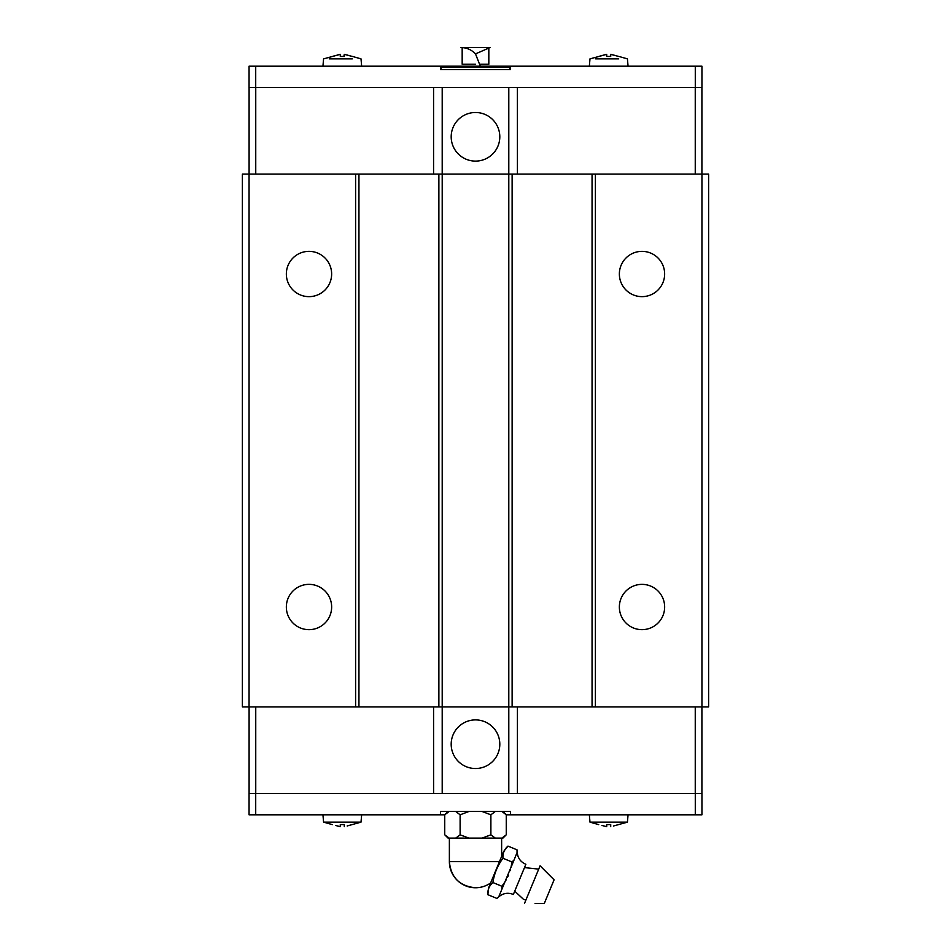 <?xml version="1.0" encoding="UTF-8"?>
<svg xmlns="http://www.w3.org/2000/svg" width="951" height="951" viewBox="0 0 951 951"><rect width="100%" height="100%" fill="white"/><g stroke="black" fill="none" stroke-linecap="round" stroke-linejoin="round"><path stroke-width="1.43" d="M517.059 852.607L517.011 849.837L517.059 852.607L510.901 867.681M510.58 868.929L510.093 870.712M508.5 875.193L507.572 877.179M506.301 879.568L505.742 880.555M501.629 838.116L501.629 856.375L503.685 851.43L488.588 887.865L487.863 894.689C487.53 889.803 489.218 885.761 492.891 882.54C494.247 873.612 497.599 865.517 502.96 858.242C502.627 853.368 504.303 849.326 507.989 846.105L517.011 849.837L517.213 852.227C517.689 857.98 520.577 861.998 525.867 864.281L513.362 894.463C508 892.347 503.115 893.144 498.716 896.864L496.886 898.422L498.716 896.864M498.871 896.496L501.962 889.042L501.914 886.273L504.874 882.005L501.962 889.042M504.874 882.005L511.056 867.098L511.983 861.986L513.968 860.061M535.056 903.45L544.305 903.45L554.088 879.806L540.085 865.802L524.488 903.45M538.718 869.119L524.488 867.597M487.863 894.689L496.886 898.422M488.588 887.865L499.453 861.63L490.633 882.944L499.453 861.63L449.371 861.63C450.917 877.5 459.63 886.213 475.5 887.758A26.129 26.129 0 0 0 490.633 882.944M492.891 882.54L501.914 886.273M502.96 858.242L511.983 861.986M449.371 838.116L449.371 861.63A26.129 26.129 0 0 0 475.5 887.758M468.926 838.116L455.719 838.116L460.118 834.8L468.926 838.116L482.074 838.116L490.882 834.8L495.281 838.116L501.855 838.116L506.265 834.8L506.265 814.805L502.116 811.607M449.145 811.476L444.735 814.805L444.735 834.8L449.145 838.116L455.719 838.116M449.145 838.116L448.064 838.116L444.735 834.8M506.265 834.8L502.936 838.116L501.855 838.116M495.281 838.116L482.074 838.116M468.926 811.476L460.118 814.805L460.118 834.8M460.118 814.805L455.719 811.476M495.281 811.476L490.882 814.805L490.882 834.8M490.882 814.805L482.074 811.476M255.712 814.805L249.055 814.805L249.055 793.503L255.712 793.503L255.712 814.805L440.539 814.805L440.539 811.476L510.461 811.476L510.461 814.805L701.945 814.805L701.945 793.503L695.288 793.503L695.288 814.805M517.427 706.914L517.427 793.503L695.288 793.503M255.712 793.503L433.608 793.503L433.573 706.914M598.714 824.624L589.989 822.139L627.422 822.139L628.064 814.805M613.573 825.967L627.422 822.139M618.697 824.565L617.187 824.981M617.068 825.016L615.891 825.337M606.94 824.576L610.708 824.565L610.708 826.657M606.203 826.55L605.514 826.395M601.935 825.456L606.702 826.657L606.702 824.565L606.702 826.657M510.461 814.805L506.265 814.805L502.936 811.476M448.064 811.476L444.735 814.805L440.539 814.805M332.303 824.624L323.578 822.139L361.011 822.139L361.653 814.805M347.163 825.967L361.011 822.139M352.286 824.565L350.776 824.981M350.657 825.016L349.493 825.337M340.529 824.576L344.298 824.565L344.298 826.657M339.792 826.55L339.103 826.395M335.525 825.456L340.292 826.657L340.292 824.565L340.292 826.657M433.608 793.503L517.392 793.503M249.055 174.092L249.055 706.914L242.386 706.914L242.386 174.092L358.943 174.092L358.943 706.914L442.203 706.914L442.203 793.503M595.385 174.092L595.385 706.914L708.614 706.914L708.614 174.092L442.203 174.092L442.203 706.914L508.797 706.914L508.797 793.503M499.81 744.217A24.31 24.31 0 0 1 463.351 765.27A24.31 24.31 0 0 1 463.351 723.152A24.31 24.31 0 0 1 499.81 744.217M695.252 706.914L695.252 793.503M249.091 706.914L249.091 793.503M255.748 706.914L255.748 793.503M701.909 706.914L701.909 793.503M433.573 174.092L433.573 87.516L249.055 87.516L249.055 66.201L510.461 66.201L510.461 69.53L440.539 69.53L440.539 66.201M352.286 58.867L329.26 58.867M330.104 58.867L332.303 58.867M352.286 56.442L344.298 54.35L344.298 56.442L340.292 56.442L340.292 54.35L323.578 58.867L322.936 66.201M333.409 56.133L334.288 55.895M335.441 55.574L336.428 55.313M337.403 55.051L338.235 54.837M338.449 54.778L339.65 54.492M343.846 56.418L344.298 54.35M347.198 55.051L348.078 55.289M348.161 55.313L350.848 56.05M255.712 87.516L255.712 66.201M695.288 87.516L695.288 66.201L701.945 66.201L701.945 87.516L517.392 87.516L517.427 174.092M695.288 66.201L510.461 66.201M509.795 69.53L509.795 67.331L441.205 67.331L441.205 69.53M475.5 53.898L490.015 47.55L460.985 47.55C466.703 47.645 471.541 49.761 475.5 53.898L480.766 67.331M490.015 47.55L460.985 47.55M462.174 47.586L462.174 64.204L475.5 64.204M463.838 47.55L473.848 47.55M488.826 47.586L488.826 64.204L480.517 64.204M618.697 58.867L595.671 58.867M596.515 58.867L598.714 58.867M618.697 56.442L610.708 54.35L610.708 56.442L606.702 56.442L606.702 54.35L589.989 58.867L589.347 66.201M599.819 56.133L600.699 55.895M601.852 55.574L602.839 55.313M603.802 55.051L604.646 54.837M604.86 54.778L606.655 54.362M610.257 56.418L610.708 54.35M613.597 55.051L614.489 55.289M614.572 55.313L617.258 56.05M517.392 87.516L433.608 87.516M595.385 706.914L508.797 706.914L508.797 87.516M358.943 174.092L442.203 174.092L442.203 87.516M451.19 136.801A24.31 24.31 0 0 1 487.649 115.749A24.31 24.31 0 0 1 487.649 157.854A24.31 24.31 0 0 1 451.19 136.801M255.748 174.092L255.748 87.516M701.909 174.092L701.909 87.516M695.252 174.092L695.252 87.516M249.091 174.092L249.091 87.516M358.943 706.914L355.615 706.914L355.615 174.092M249.055 706.914L355.615 706.914M438.875 706.914L438.875 174.092M512.125 174.092L512.125 706.914M592.057 174.092L592.057 706.914M701.945 174.092L701.945 706.914M619.363 273.995A22.646 22.646 0 0 1 653.325 254.392A22.646 22.646 0 0 1 653.325 293.609A22.646 22.646 0 0 1 619.363 273.995M619.363 607.011A22.646 22.646 0 0 1 653.325 587.397A22.646 22.646 0 0 1 653.325 626.626A22.646 22.646 0 0 1 619.363 607.011M286.346 607.011A22.646 22.646 0 0 1 320.321 587.397A22.646 22.646 0 0 1 320.321 626.626A22.646 22.646 0 0 1 286.346 607.011M286.346 273.995A22.646 22.646 0 0 1 320.321 254.392A22.646 22.646 0 0 1 320.321 293.609A22.646 22.646 0 0 1 286.346 273.995M514.741 891.158L523.347 899.194L525.867 900.133M507.989 846.105L503.685 851.43M589.989 822.139L589.347 814.805M323.578 822.139L322.936 814.805M352.286 56.394L361.011 58.867L361.653 66.201M618.697 56.394L627.422 58.867L628.064 66.201"/></g></svg>
